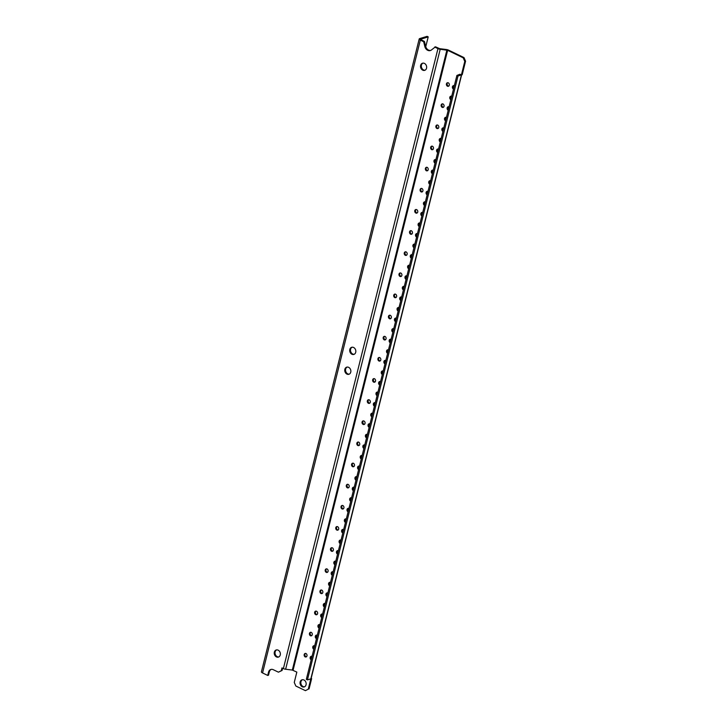 <?xml version="1.0" encoding="UTF-8"?>
<svg xmlns="http://www.w3.org/2000/svg" width="727" height="727" viewBox="0 0 727 727"><rect width="100%" height="100%" fill="white"/><g stroke="black" fill="none" stroke-linecap="round" stroke-linejoin="round"><path stroke-width="1.09" d="M461.627 74.881L311.083 678.664A1.399 0.491 14 0 1 310.838 678.854L311.629 678.618L311.156 678.391M307.43 679.881L310.838 678.854L308.266 689.178L305.422 690.65L295.834 686.024L294.262 682.426L296.834 672.102L292.318 670.067L285.629 669.24A2.79 0.981 14 0 1 283.385 668.595L281.976 667.913L281.276 670.712L278.432 672.175L273.27 669.694A4.653 3.753 -106.7 0 0 270.88 669.458A4.653 3.753 -106.7 0 0 268.536 672.139L267.709 675.438L262.556 672.948A2.79 0.981 14 0 1 261.429 671.793L419.206 38.967A2.79 0.981 -166 0 0 420.333 40.121L423.668 41.73L424.822 46.51A5.116 4.126 -106.7 0 0 430.339 50.554A5.116 4.126 -106.7 0 0 431.656 49.799L435.482 46.801L439.662 48.682L446.351 49.509A2.79 0.981 -166 0 1 448.595 50.154L463.999 57.578L465.571 61.186L462.199 74.708L458.001 75.981L307.43 679.881L306.331 679.345L456.901 75.444L458.001 75.981M305.422 690.65L308.266 689.178M311.629 678.618L309.057 688.942M448.786 86.122A1.863 1.499 73.3 0 1 447.75 82.687M451.013 99.036A1.863 1.499 73.3 0 1 451.013 96.1M338.119 529.983A1.863 1.499 73.3 0 1 337.083 526.557M304.568 686.788A3.726 2.999 73.3 0 1 303.05 686.524A3.726 2.999 73.3 0 1 300.851 683.098A3.726 2.999 73.3 0 1 302.441 679.727M306.494 656.808A1.863 1.499 73.3 0 1 305.467 653.382M311.365 659.153A1.863 1.499 73.3 0 1 311.365 656.227M314 648.584A1.863 1.499 73.3 0 1 314 645.658M316.636 638.015A1.863 1.499 73.3 0 1 316.636 635.089M311.765 635.671A1.863 1.499 73.3 0 1 310.738 632.245M319.271 627.446A1.863 1.499 73.3 0 1 319.271 624.52M321.907 616.878A1.863 1.499 73.3 0 1 321.907 613.952M317.036 614.533A1.863 1.499 73.3 0 1 316.009 611.107M324.533 606.309A1.863 1.499 73.3 0 1 324.542 603.383M327.168 595.74A1.863 1.499 73.3 0 1 327.168 592.814M322.306 593.396A1.863 1.499 73.3 0 1 321.279 589.97M329.804 585.171A1.863 1.499 73.3 0 1 329.804 582.245M332.439 574.603A1.863 1.499 73.3 0 1 332.439 571.676M327.577 572.258A1.863 1.499 73.3 0 1 326.541 568.832M335.074 564.034A1.863 1.499 73.3 0 1 335.074 561.108M337.71 553.465A1.863 1.499 73.3 0 1 337.71 550.539M332.848 551.121A1.863 1.499 73.3 0 1 331.812 547.695M340.345 542.896A1.863 1.499 73.3 0 1 340.345 539.97M443.515 107.251A1.863 1.499 73.3 0 1 442.489 103.825M448.377 109.604A1.863 1.499 73.3 0 1 448.377 106.669M445.742 120.173A1.863 1.499 73.3 0 1 445.742 117.238M438.245 128.388A1.863 1.499 73.3 0 1 437.218 124.962M443.106 130.742A1.863 1.499 73.3 0 1 443.116 127.807M440.48 141.302A1.863 1.499 73.3 0 1 440.48 138.375M432.974 149.526A1.863 1.499 73.3 0 1 431.947 146.1M437.845 151.87A1.863 1.499 73.3 0 1 437.845 148.944M435.209 162.439A1.863 1.499 73.3 0 1 435.209 159.513M427.703 170.663A1.863 1.499 73.3 0 1 426.676 167.237M432.574 173.008A1.863 1.499 73.3 0 1 432.574 170.082M429.939 183.577A1.863 1.499 73.3 0 1 429.939 180.65M422.432 191.801A1.863 1.499 73.3 0 1 421.406 188.375M427.303 194.145A1.863 1.499 73.3 0 1 427.303 191.219M424.668 204.714A1.863 1.499 73.3 0 1 424.668 201.788M417.162 212.938A1.863 1.499 73.3 0 1 416.135 209.512M422.033 215.283A1.863 1.499 73.3 0 1 422.033 212.357M419.397 225.852A1.863 1.499 73.3 0 1 419.397 222.925M411.9 234.076A1.863 1.499 73.3 0 1 410.864 230.65M416.762 236.42A1.863 1.499 73.3 0 1 416.762 233.494M414.126 246.989A1.863 1.499 73.3 0 1 414.126 244.063M406.629 255.213A1.863 1.499 73.3 0 1 405.593 251.787M411.491 257.558A1.863 1.499 73.3 0 1 411.491 254.632M408.856 268.127A1.863 1.499 73.3 0 1 408.856 265.201M401.359 276.351A1.863 1.499 73.3 0 1 400.323 272.916M406.22 278.695A1.863 1.499 73.3 0 1 406.22 275.769M403.585 289.264A1.863 1.499 73.3 0 1 403.585 286.329M396.088 297.488A1.863 1.499 73.3 0 1 395.052 294.053M400.95 299.833A1.863 1.499 73.3 0 1 400.95 296.898M398.314 310.402A1.863 1.499 73.3 0 1 398.314 307.466M390.817 318.617A1.863 1.499 73.3 0 1 389.781 315.191M395.679 320.97A1.863 1.499 73.3 0 1 395.679 318.035M393.043 331.539A1.863 1.499 73.3 0 1 393.043 328.604M385.546 339.754A1.863 1.499 73.3 0 1 384.519 336.328M390.408 342.099A1.863 1.499 73.3 0 1 390.408 339.173M387.773 352.668A1.863 1.499 73.3 0 1 387.773 349.742M380.276 360.892A1.863 1.499 73.3 0 1 379.249 357.466M385.137 363.236A1.863 1.499 73.3 0 1 385.137 360.31M382.511 373.805A1.863 1.499 73.3 0 1 382.511 370.879M375.005 382.029A1.863 1.499 73.3 0 1 373.978 378.603M379.876 384.374A1.863 1.499 73.3 0 1 379.876 381.448M377.24 394.943A1.863 1.499 73.3 0 1 377.24 392.017M369.734 403.167A1.863 1.499 73.3 0 1 368.707 399.741M374.605 405.512A1.863 1.499 73.3 0 1 374.605 402.585M371.97 416.08A1.863 1.499 73.3 0 1 371.97 413.154M364.463 424.304A1.863 1.499 73.3 0 1 363.436 420.878M369.334 426.649A1.863 1.499 73.3 0 1 369.334 423.723M366.699 437.218A1.863 1.499 73.3 0 1 366.699 434.292M359.193 445.442A1.863 1.499 73.3 0 1 358.166 442.016M364.063 447.787A1.863 1.499 73.3 0 1 364.063 444.86M361.428 458.355A1.863 1.499 73.3 0 1 361.428 455.429M353.931 466.58A1.863 1.499 73.3 0 1 352.895 463.154M358.793 468.924A1.863 1.499 73.3 0 1 358.793 465.998M356.157 479.493A1.863 1.499 73.3 0 1 356.157 476.567M348.66 487.717A1.863 1.499 73.3 0 1 347.624 484.282M353.522 490.062A1.863 1.499 73.3 0 1 353.522 487.126M350.887 500.63A1.863 1.499 73.3 0 1 350.887 497.695M343.389 508.845A1.863 1.499 73.3 0 1 342.353 505.419M348.251 511.199A1.863 1.499 73.3 0 1 348.251 508.264M345.616 521.768A1.863 1.499 73.3 0 1 345.616 518.833M342.98 532.337A1.863 1.499 73.3 0 1 342.98 529.401M453.648 88.467A1.863 1.499 73.3 0 1 453.648 85.532M454.33 85.75A1.863 1.499 -106.7 0 0 453.348 89.057A1.863 1.499 -106.7 0 0 453.484 89.121M293.063 670.285L447.641 50.308L463.199 57.824L464.78 61.422L461.409 74.945L459.937 74.245L456.901 75.444M447.45 86.213A1.863 1.499 -106.7 0 0 448.295 82.833A1.863 1.499 -106.7 0 0 447.45 86.213M451.694 96.318A1.863 1.499 -106.7 0 0 450.713 99.626A1.863 1.499 -106.7 0 0 450.849 99.69M338.473 529.592A1.863 1.499 -106.7 0 0 336.665 526.612A1.863 1.499 -106.7 0 0 337.746 530.174A1.863 1.499 -106.7 0 0 338.473 529.592M302.259 686.761A3.726 2.999 -106.7 0 0 304.177 686.942A3.726 2.999 -106.7 0 0 306.167 683.671A3.726 2.999 -106.7 0 0 303.95 679.99A3.726 2.999 -106.7 0 0 302.032 679.809A3.726 2.999 -106.7 0 0 300.042 683.08A3.726 2.999 -106.7 0 0 302.259 686.761M305.167 656.899A1.863 1.499 -106.7 0 0 306.003 653.518A1.863 1.499 -106.7 0 0 305.167 656.899M312.037 656.436A1.863 1.499 -106.7 0 0 311.065 659.743A1.863 1.499 -106.7 0 0 311.201 659.807M314.673 645.867A1.863 1.499 -106.7 0 0 313.691 649.175A1.863 1.499 -106.7 0 0 313.837 649.238M317.308 635.298A1.863 1.499 -106.7 0 0 316.327 638.615A1.863 1.499 -106.7 0 0 316.472 638.669M310.438 635.761A1.863 1.499 -106.7 0 0 311.274 632.381A1.863 1.499 -106.7 0 0 310.438 635.761M319.944 624.729A1.863 1.499 -106.7 0 0 318.962 628.046A1.863 1.499 -106.7 0 0 319.108 628.101M322.579 614.17A1.863 1.499 -106.7 0 0 321.598 617.477A1.863 1.499 -106.7 0 0 321.743 617.532M315.7 614.633A1.863 1.499 -106.7 0 0 316.545 611.243A1.863 1.499 -106.7 0 0 315.7 614.633M325.214 603.601A1.863 1.499 -106.7 0 0 324.233 606.909A1.863 1.499 -106.7 0 0 324.378 606.963M327.85 593.032A1.863 1.499 -106.7 0 0 326.868 596.34A1.863 1.499 -106.7 0 0 327.014 596.394M320.97 593.496A1.863 1.499 -106.7 0 0 321.816 590.115A1.863 1.499 -106.7 0 0 320.97 593.496M330.485 582.463A1.863 1.499 -106.7 0 0 329.504 585.771A1.863 1.499 -106.7 0 0 329.64 585.826M333.12 571.895A1.863 1.499 -106.7 0 0 332.139 575.202A1.863 1.499 -106.7 0 0 332.275 575.257M326.241 572.358A1.863 1.499 -106.7 0 0 327.086 568.977A1.863 1.499 -106.7 0 0 326.241 572.358M335.756 561.326A1.863 1.499 -106.7 0 0 334.774 564.634A1.863 1.499 -106.7 0 0 334.911 564.688M338.391 550.757A1.863 1.499 -106.7 0 0 337.41 554.065A1.863 1.499 -106.7 0 0 337.546 554.119M331.512 551.22A1.863 1.499 -106.7 0 0 332.357 547.84A1.863 1.499 -106.7 0 0 331.512 551.22M341.027 540.188A1.863 1.499 -106.7 0 0 340.045 543.496A1.863 1.499 -106.7 0 0 340.181 543.551M442.18 107.351A1.863 1.499 -106.7 0 0 443.025 103.97A1.863 1.499 -106.7 0 0 442.18 107.351M449.059 106.887A1.863 1.499 -106.7 0 0 448.077 110.195A1.863 1.499 -106.7 0 0 448.214 110.259M446.423 117.456A1.863 1.499 -106.7 0 0 445.442 120.764A1.863 1.499 -106.7 0 0 445.587 120.827M436.909 128.488A1.863 1.499 -106.7 0 0 437.754 125.108A1.863 1.499 -106.7 0 0 436.909 128.488M443.788 128.025A1.863 1.499 -106.7 0 0 442.807 131.333A1.863 1.499 -106.7 0 0 442.952 131.387M441.153 138.593A1.863 1.499 -106.7 0 0 440.171 141.901A1.863 1.499 -106.7 0 0 440.317 141.956M431.647 149.626A1.863 1.499 -106.7 0 0 432.483 146.245A1.863 1.499 -106.7 0 0 431.647 149.626M438.517 149.162A1.863 1.499 -106.7 0 0 437.536 152.47A1.863 1.499 -106.7 0 0 437.681 152.525M435.882 159.731A1.863 1.499 -106.7 0 0 434.9 163.039A1.863 1.499 -106.7 0 0 435.046 163.093M426.376 170.763A1.863 1.499 -106.7 0 0 427.212 167.383A1.863 1.499 -106.7 0 0 426.376 170.763M433.247 170.3A1.863 1.499 -106.7 0 0 432.265 173.608A1.863 1.499 -106.7 0 0 432.411 173.662M430.611 180.869A1.863 1.499 -106.7 0 0 429.639 184.176A1.863 1.499 -106.7 0 0 429.775 184.231M421.106 191.901A1.863 1.499 -106.7 0 0 421.942 188.52A1.863 1.499 -106.7 0 0 421.106 191.901M427.976 191.437A1.863 1.499 -106.7 0 0 427.003 194.745A1.863 1.499 -106.7 0 0 427.14 194.8M425.34 202.006A1.863 1.499 -106.7 0 0 424.368 205.314A1.863 1.499 -106.7 0 0 424.504 205.368M415.835 213.038A1.863 1.499 -106.7 0 0 416.68 209.649A1.863 1.499 -106.7 0 0 415.835 213.038M422.705 212.575A1.863 1.499 -106.7 0 0 421.733 215.883A1.863 1.499 -106.7 0 0 421.869 215.937M420.07 223.134A1.863 1.499 -106.7 0 0 419.097 226.451A1.863 1.499 -106.7 0 0 419.234 226.506M410.564 234.167A1.863 1.499 -106.7 0 0 411.409 230.786A1.863 1.499 -106.7 0 0 410.564 234.167M417.434 233.703A1.863 1.499 -106.7 0 0 416.462 237.011A1.863 1.499 -106.7 0 0 416.598 237.075M414.799 244.272A1.863 1.499 -106.7 0 0 413.827 247.58A1.863 1.499 -106.7 0 0 413.963 247.643M405.293 255.304A1.863 1.499 -106.7 0 0 406.139 251.924A1.863 1.499 -106.7 0 0 405.293 255.304M412.164 254.841A1.863 1.499 -106.7 0 0 411.191 258.149A1.863 1.499 -106.7 0 0 411.328 258.212M409.537 265.41A1.863 1.499 -106.7 0 0 408.556 268.717A1.863 1.499 -106.7 0 0 408.692 268.781M400.023 276.442A1.863 1.499 -106.7 0 0 400.868 273.061A1.863 1.499 -106.7 0 0 400.023 276.442M406.902 275.978A1.863 1.499 -106.7 0 0 405.92 279.286A1.863 1.499 -106.7 0 0 406.057 279.35M404.267 286.547A1.863 1.499 -106.7 0 0 403.285 289.855A1.863 1.499 -106.7 0 0 403.421 289.919M394.752 297.579A1.863 1.499 -106.7 0 0 395.597 294.199A1.863 1.499 -106.7 0 0 394.752 297.579M401.631 297.116A1.863 1.499 -106.7 0 0 400.65 300.424A1.863 1.499 -106.7 0 0 400.786 300.487M398.996 307.685A1.863 1.499 -106.7 0 0 398.014 310.992A1.863 1.499 -106.7 0 0 398.151 311.056M389.481 318.717A1.863 1.499 -106.7 0 0 390.326 315.336A1.863 1.499 -106.7 0 0 389.481 318.717M396.36 318.253A1.863 1.499 -106.7 0 0 395.379 321.561A1.863 1.499 -106.7 0 0 395.515 321.625M393.725 328.822A1.863 1.499 -106.7 0 0 392.744 332.13A1.863 1.499 -106.7 0 0 392.88 332.184M384.21 339.854A1.863 1.499 -106.7 0 0 385.056 336.474A1.863 1.499 -106.7 0 0 384.21 339.854M391.09 339.391A1.863 1.499 -106.7 0 0 390.108 342.699A1.863 1.499 -106.7 0 0 390.245 342.753M388.454 349.96A1.863 1.499 -106.7 0 0 387.473 353.267A1.863 1.499 -106.7 0 0 387.609 353.322M378.94 360.992A1.863 1.499 -106.7 0 0 379.785 357.611A1.863 1.499 -106.7 0 0 378.94 360.992M385.819 360.528A1.863 1.499 -106.7 0 0 384.837 363.836A1.863 1.499 -106.7 0 0 384.983 363.891M383.184 371.097A1.863 1.499 -106.7 0 0 382.202 374.405A1.863 1.499 -106.7 0 0 382.347 374.46M373.669 382.129A1.863 1.499 -106.7 0 0 374.514 378.749A1.863 1.499 -106.7 0 0 373.669 382.129M380.548 381.666A1.863 1.499 -106.7 0 0 379.567 384.974A1.863 1.499 -106.7 0 0 379.712 385.028M377.913 392.235A1.863 1.499 -106.7 0 0 376.931 395.543A1.863 1.499 -106.7 0 0 377.077 395.597M368.407 403.267A1.863 1.499 -106.7 0 0 369.243 399.877A1.863 1.499 -106.7 0 0 368.407 403.267M375.277 402.803A1.863 1.499 -106.7 0 0 374.296 406.111A1.863 1.499 -106.7 0 0 374.441 406.166M372.642 413.372A1.863 1.499 -106.7 0 0 371.67 416.68A1.863 1.499 -106.7 0 0 371.806 416.735M363.137 424.404A1.863 1.499 -106.7 0 0 363.973 421.015A1.863 1.499 -106.7 0 0 363.137 424.404M370.007 423.932A1.863 1.499 -106.7 0 0 369.034 427.249A1.863 1.499 -106.7 0 0 369.171 427.303M367.371 434.501A1.863 1.499 -106.7 0 0 366.399 437.818A1.863 1.499 -106.7 0 0 366.535 437.872M357.866 445.533A1.863 1.499 -106.7 0 0 358.711 442.152A1.863 1.499 -106.7 0 0 357.866 445.533M364.736 445.069A1.863 1.499 -106.7 0 0 363.764 448.377A1.863 1.499 -106.7 0 0 363.9 448.441M362.101 455.638A1.863 1.499 -106.7 0 0 361.128 458.946A1.863 1.499 -106.7 0 0 361.264 459.01M352.595 466.67A1.863 1.499 -106.7 0 0 353.44 463.29A1.863 1.499 -106.7 0 0 352.595 466.67M359.465 466.207A1.863 1.499 -106.7 0 0 358.493 469.515A1.863 1.499 -106.7 0 0 358.629 469.578M356.83 476.776A1.863 1.499 -106.7 0 0 355.857 480.084A1.863 1.499 -106.7 0 0 355.994 480.147M347.324 487.808A1.863 1.499 -106.7 0 0 348.169 484.427A1.863 1.499 -106.7 0 0 347.324 487.808M354.194 487.344A1.863 1.499 -106.7 0 0 353.222 490.652A1.863 1.499 -106.7 0 0 353.358 490.716M351.559 497.913A1.863 1.499 -106.7 0 0 350.587 501.221A1.863 1.499 -106.7 0 0 350.723 501.285M342.053 508.945A1.863 1.499 -106.7 0 0 342.899 505.565A1.863 1.499 -106.7 0 0 342.053 508.945M348.933 508.482A1.863 1.499 -106.7 0 0 347.951 511.79A1.863 1.499 -106.7 0 0 348.088 511.853M346.297 519.051A1.863 1.499 -106.7 0 0 345.316 522.359A1.863 1.499 -106.7 0 0 345.452 522.422M343.662 529.619A1.863 1.499 -106.7 0 0 341.572 531.083A1.863 1.499 -106.7 0 0 342.817 532.982M447.641 50.308L440.208 49.263A2.79 0.981 -166 0 1 437.963 48.627L434.682 47.046M276.451 656.917A3.726 2.999 -106.7 0 0 278.368 657.108A3.726 2.999 -106.7 0 0 280.358 653.837A3.726 2.999 -106.7 0 0 278.141 650.156A3.726 2.999 -106.7 0 0 276.224 649.974A3.726 2.999 -106.7 0 0 274.233 653.246A3.726 2.999 -106.7 0 0 276.451 656.917M353.604 347.479A3.726 2.999 73.3 0 1 355.83 351.159A3.726 2.999 73.3 0 1 353.831 354.431A3.726 2.999 73.3 0 1 351.923 354.249A3.726 2.999 73.3 0 1 349.696 350.568A3.726 2.999 73.3 0 1 351.686 347.297A3.726 2.999 73.3 0 1 353.604 347.479M348.651 367.353A3.726 2.999 73.3 0 1 350.868 371.024A3.726 2.999 73.3 0 1 348.878 374.296A3.726 2.999 73.3 0 1 346.961 374.114A3.726 2.999 73.3 0 1 344.743 370.443A3.726 2.999 73.3 0 1 346.734 367.162A3.726 2.999 73.3 0 1 348.651 367.353M422.75 70.174A3.726 2.999 -106.7 0 0 424.659 70.355A3.726 2.999 -106.7 0 0 426.658 67.084A3.726 2.999 -106.7 0 0 424.432 63.403A3.726 2.999 -106.7 0 0 422.514 63.222A3.726 2.999 -106.7 0 0 420.524 66.493A3.726 2.999 -106.7 0 0 422.75 70.174M425.05 70.201A3.726 2.999 73.3 0 1 423.541 69.928A3.726 2.999 73.3 0 1 421.333 66.511A3.726 2.999 73.3 0 1 422.923 63.14M430.72 50.408A5.116 4.126 73.3 0 1 425.613 46.264L424.459 41.484L420.379 39.322L428.203 36.886L425.749 46.746M267.709 675.438L268.508 675.201L269.326 671.902A4.653 3.753 73.3 0 1 271.28 669.367M278.432 672.175L282.067 670.467L282.63 668.222M278.759 656.954A3.726 2.999 73.3 0 1 277.241 656.681A3.726 2.999 73.3 0 1 275.042 653.264A3.726 2.999 73.3 0 1 276.633 649.893M354.222 354.276A3.726 2.999 73.3 0 1 352.713 354.004A3.726 2.999 73.3 0 1 350.505 350.587A3.726 2.999 73.3 0 1 352.095 347.215M349.269 374.141A3.726 2.999 73.3 0 1 347.76 373.878A3.726 2.999 73.3 0 1 345.552 370.452A3.726 2.999 73.3 0 1 347.142 367.08M463.999 57.578L463.199 57.824M465.571 61.186L464.78 61.422M423.668 41.73L424.459 41.484M419.206 38.967A2.79 0.981 -166 0 1 419.706 38.576L427.094 36.35L428.203 36.886M281.276 670.712L282.067 670.467M292.318 670.067L446.887 50.099M285.629 669.24L440.208 49.263M283.385 668.595L437.963 48.627M420.333 40.121L262.556 672.948M310.838 678.854L461.409 74.945M425.613 46.264L424.822 46.51M269.326 671.902L268.536 672.139"/></g></svg>
